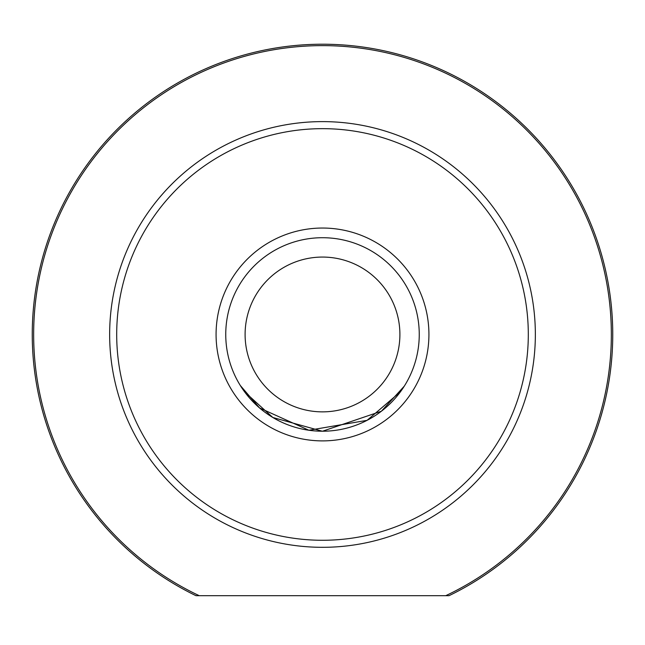 <?xml version="1.0" encoding="UTF-8"?>
<svg xmlns="http://www.w3.org/2000/svg" width="645" height="645" viewBox="0 0 645 645"><rect width="100%" height="100%" fill="white"/><g stroke="black" fill="none" stroke-linecap="round" stroke-linejoin="round"><path stroke-width="0.97" d="M449.017 595.69L195.983 595.69A290.25 290.25 0 0 1 322.5 44.215A290.25 290.25 0 0 1 449.017 595.69L445.751 595.69A288.839 288.839 0 0 0 322.5 45.626A288.839 288.839 0 0 0 199.249 595.69L195.983 595.69M216.075 334.465A106.425 106.425 0 0 1 322.5 228.04A106.425 106.425 0 0 1 428.925 334.465A106.425 106.425 0 0 1 322.5 440.89A106.425 106.425 0 0 1 216.075 334.465M322.516 431.215L381.389 411.228L404.286 386.153M400.408 391.838L367.094 420.33L308.891 430.255L259.596 407.979L240.263 385.436M116.697 334.465A205.803 205.803 0 0 0 322.5 540.276A205.803 205.803 0 0 0 528.303 334.465A205.803 205.803 0 0 0 322.5 128.661A205.803 205.803 0 0 0 116.697 334.465M535.35 334.465A212.85 212.85 0 0 1 322.5 547.315A212.85 212.85 0 0 1 109.65 334.465A212.85 212.85 0 0 1 322.5 121.615A212.85 212.85 0 0 1 535.35 334.465M244.592 391.838L272.795 417.476L322.29 431.215M245.1 334.465A77.4 77.4 0 0 0 322.5 411.865A77.4 77.4 0 0 0 399.9 334.465A77.4 77.4 0 0 0 322.5 257.065A77.4 77.4 0 0 0 245.1 334.465M419.25 334.465A96.75 96.75 0 0 1 322.5 431.215A96.75 96.75 0 0 1 225.75 334.465A96.75 96.75 0 0 1 322.5 237.715A96.75 96.75 0 0 1 419.25 334.465"/></g></svg>
